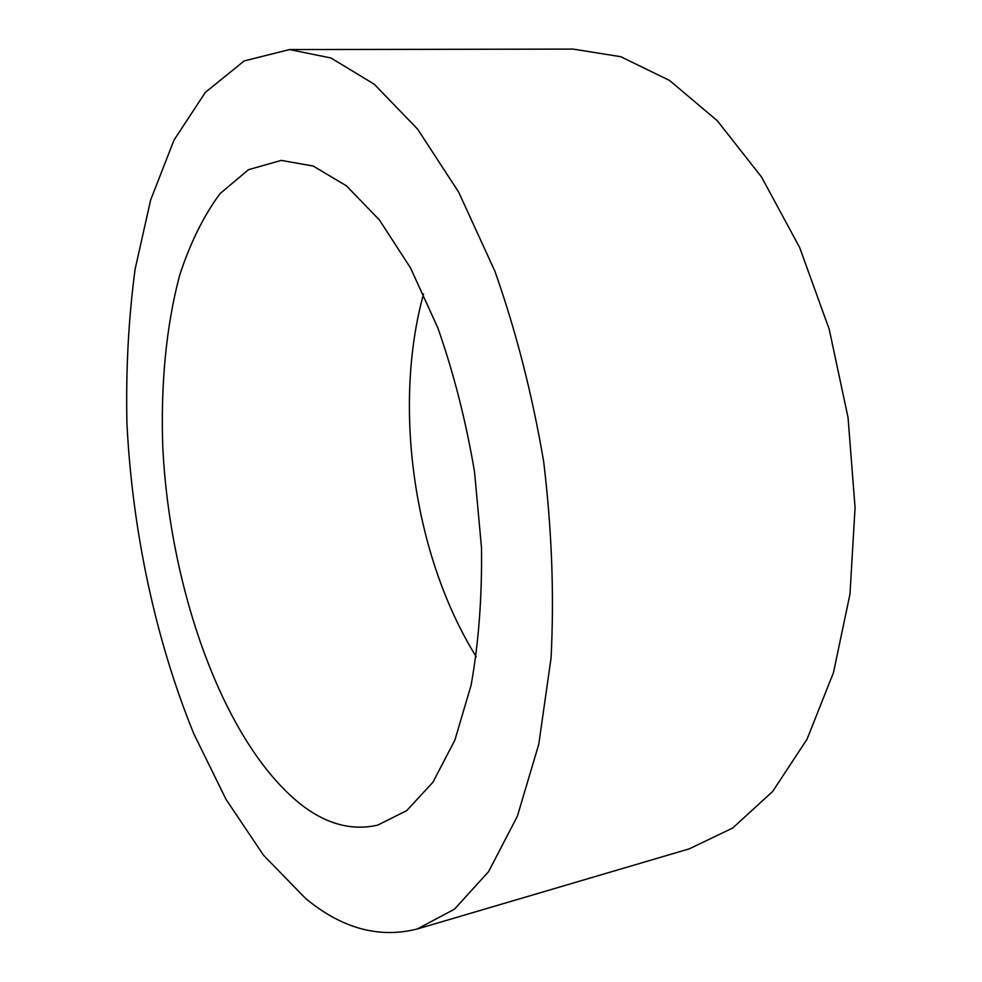 <?xml version="1.0" encoding="UTF-8"?>
<svg xmlns="http://www.w3.org/2000/svg" width="982" height="982" viewBox="0 0 982 982"><rect width="100%" height="100%" fill="white"/><g stroke="black" fill="none" stroke-linecap="round" stroke-linejoin="round"><path stroke-width="1.47" d="M476.184 656.663C414.036 556.868 392.334 407.26 423.549 293.925M303.941 806.762C225.86 747.879 170.181 593.324 162.828 448.062C160.52 385.779 166.032 326.454 179.645 275.353C190.164 243.033 203.655 215.77 220.115 193.552L248.471 169.69L281.269 160.397L313.172 166.044L346.388 185.807L379.42 219.98L410.513 267.914L437.837 327.89C453.684 372.988 465.91 420.934 474.515 471.716L481.487 547.502C482.125 597.216 478.651 643.149 471.078 685.301L454.887 740.097L432.927 782.249L406.695 810.641L377.714 825.113C352.931 830.784 328.332 824.671 303.941 806.762M289.518 49.566L573.193 49.1L620.722 56.698L669.478 80.401L717.265 120.7L761.553 177.042L799.692 247.587L829.189 329.179L848.043 417.51L855.064 507.571L849.97 594.171L833.46 672.658L807.02 739.262L772.65 791.48L732.646 828.059L689.241 848.853L417.129 929.033C378.954 938.62 341.773 928.432 305.611 898.456L263.606 855.347L226.081 799.483L193.859 733.885C155.451 639.834 132.325 530.759 126.936 423.549C125.782 370.202 128.507 318.757 135.099 269.24L150.614 200.107L174.023 140.045L205.324 92.418L244.125 60.945L289.518 49.566L330.946 57.975L374.289 84.256L417.632 129.158L458.668 192.153L494.903 271.228C515.98 330.848 532.232 394.334 543.672 461.675C551.835 529.494 554.302 594.982 551.049 658.136L538.774 744.246L517.342 816.312L488.545 871.672L454.457 909.197L417.129 929.033"/></g></svg>
